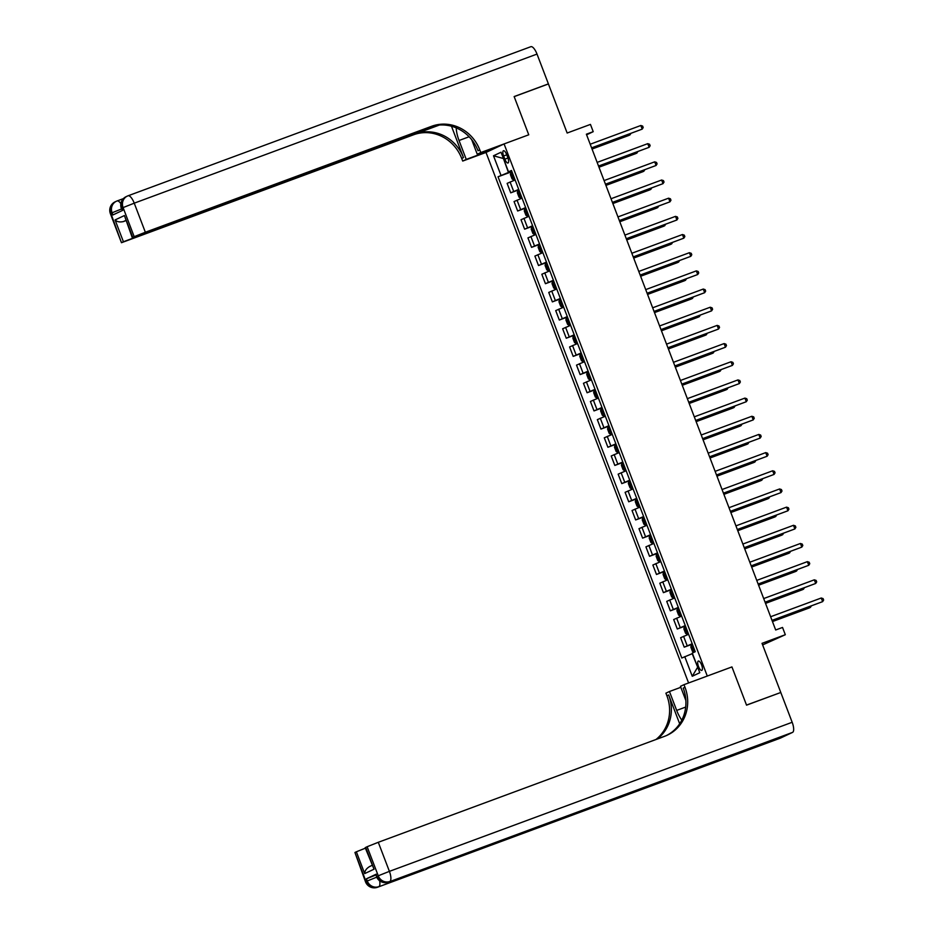 <?xml version="1.0" encoding="UTF-8"?>
<svg xmlns="http://www.w3.org/2000/svg" width="934" height="934" viewBox="0 0 934 934"><rect width="100%" height="100%" fill="white"/><g stroke="black" fill="none" stroke-linecap="round" stroke-linejoin="round"><path stroke-width="1.4" d="M701.621 664.985A4.985 1.728 -110.3 0 0 698.328 661.05A4.985 1.728 -110.3 0 0 698.492 666.467A4.985 1.728 -110.3 0 0 701.784 670.402A4.985 1.728 -110.3 0 0 701.621 664.985M762.634 644.927L785.319 634.711L782.54 627.45L775.687 629.983L586.377 134.204L593.218 131.671L590.451 124.409L567.16 133.025L548.421 83.955L514.167 96.634L528.749 134.8L504.08 143.929L707.283 676.041L731.941 666.923L683.992 684.669L684.996 687.284A38.924 36.508 -115.2 0 1 667.32 735.175A38.924 36.508 -115.2 0 1 664.623 736.307L378.293 842.293L389.396 871.364L792.172 722.286L780.789 692.479L746.546 705.158L731.941 666.923L746.511 705.077L779.937 692.794M504.08 143.929L486.007 152.44L688.591 682.964M503.613 155.978L504.839 159.177A4.822 1.67 -110.3 0 0 508.026 162.995A4.822 1.67 -110.3 0 0 507.863 157.753L506.648 154.554A4.822 1.67 -110.3 0 0 503.449 150.748A4.822 1.67 -110.3 0 0 503.613 155.978L506.742 154.822M503.426 158.511L508.435 172.451L498.044 176.795L681.808 658.026L692.199 653.683L697.745 667.366M500.998 175.394L493.502 155.768L501.033 152.23L508.528 171.856L511.634 170.875M684.762 656.637L692.257 676.263L699.788 672.714L692.292 653.088L695.246 651.699L511.482 170.467L508.528 171.856M785.319 634.711L762.027 643.339L780.766 692.409M586.599 134.8L593.218 131.671M503.438 158.535L493.502 155.768M511.762 171.214L508.435 172.451M498.044 176.795L511.937 171.646M515.101 179.958L507.127 183.379L510.735 192.836L518.872 189.824M692.211 643.736L684.225 647.169L692.363 644.156M684.225 647.169L680.617 637.724L688.603 634.291M685.264 625.57L677.29 629.002L685.428 625.99M677.29 629.002L673.683 619.546L681.657 616.113M678.329 607.392L670.343 610.824L678.481 607.812M670.343 610.824L666.736 601.368L674.722 597.947M671.383 589.214L663.409 592.646L671.546 589.634M663.409 592.646L659.801 583.201L667.775 579.769M664.448 571.048L656.474 574.48L664.611 571.468M656.474 574.48L652.866 565.023L660.84 561.591M657.513 552.87L649.527 556.302L657.664 553.29M649.527 556.302L645.919 546.857L653.893 543.425M650.566 534.703L642.592 538.124L650.729 535.112M642.592 538.124L638.984 528.679L646.958 525.247M643.631 516.525L635.645 519.958L643.783 516.946M635.645 519.958L632.038 510.501L640.024 507.08M636.684 498.347L628.71 501.78L636.848 498.768M628.71 501.78L625.103 492.335L633.077 488.902M629.75 480.181L621.775 483.614L629.913 480.601M621.775 483.614L618.156 474.157L626.142 470.724M622.803 462.003L614.829 465.436L622.966 462.423M614.829 465.436L611.221 455.99L619.195 452.558M615.868 443.837L607.894 447.258L616.031 444.245M607.894 447.258L604.286 437.812L612.26 434.38M608.933 425.659L600.947 429.091L609.085 426.079M600.947 429.091L597.34 419.635L605.325 416.214M601.986 407.481L594.012 410.913L602.15 407.901M594.012 410.913L590.405 401.468L598.379 398.036M595.051 389.315L587.077 392.747L595.215 389.735M587.077 392.747L583.458 383.29L591.444 379.858M588.105 371.137L580.131 374.569L588.268 371.557M580.131 374.569L576.523 365.124L584.497 361.692M581.17 352.97L573.196 356.391L581.333 353.379M573.196 356.391L569.588 346.946L577.562 343.514M574.235 334.792L566.249 338.225L574.387 335.213M566.249 338.225L562.642 328.768L570.627 325.336M567.288 316.614L559.314 320.047L567.452 317.035M559.314 320.047L555.707 310.602L563.681 307.169M560.353 298.448L552.368 301.88L560.505 298.868M552.368 301.88L548.76 292.424L556.746 288.991M553.407 280.27L545.433 283.702L553.57 280.69M545.433 283.702L541.825 274.246L549.799 270.825M546.472 262.092L538.498 265.525L546.635 262.512M538.498 265.525L534.89 256.079L542.864 252.647M539.537 243.926L531.551 247.358L539.689 244.346M531.551 247.358L527.943 237.901L535.918 234.469M532.59 225.748L524.616 229.18L532.754 226.168M524.616 229.18L521.009 219.735L528.983 216.303M525.655 207.582L517.669 211.002L525.807 207.99M517.669 211.002L514.062 201.557L522.048 198.125M518.709 189.404L510.735 192.836M692.257 676.263L697.476 667.495M591.631 147.969L642.207 129.125L591.584 147.864M640.817 125.495L642.65 126.09L643.199 127.549L642.207 129.125L640.817 125.495L590.195 144.233M512.112 172.113L510.816 172.662L510.396 174.576L512.066 178.943L513.56 179.912L514.891 179.386M510.805 172.72L513.56 179.912L514.914 179.445M592.039 149.043L628.769 135.453L629.983 134.881L629.621 133.912M512.404 175.195L513.175 174.915L512.404 175.195L513.07 176.935L513.828 176.619M592.004 148.938L629.983 134.881L630.905 133.434M598.566 166.147L649.142 147.303L598.531 166.042M647.752 143.661L649.585 144.268L650.146 145.727L649.142 147.303L647.752 143.661L597.141 162.399M605.512 184.313L656.088 165.47L605.466 184.208M654.699 161.839L656.532 162.446L657.081 163.894L656.088 165.47L654.699 161.839L604.076 180.577M612.447 202.491L663.023 183.648L612.4 202.386M661.634 180.017L663.467 180.612L664.027 182.072L663.023 183.648L661.634 180.017L611.023 198.744M519.047 190.291L517.751 190.84L517.331 192.754L519 197.121L520.53 198.113L521.826 197.564M520.53 198.113L521.849 197.623M598.974 167.221L635.704 153.631L636.93 153.048L636.556 152.079M520.11 193.058L519.351 193.373L520.016 195.113L520.775 194.797M598.939 167.116L636.93 153.048L637.84 151.6M525.994 208.469L524.698 209.018L524.278 210.932L525.935 215.287L527.476 216.279L528.772 215.731M527.476 216.279L528.796 215.801M605.921 185.399L642.65 171.798L643.865 171.226L643.503 170.257M527.045 211.224L526.286 211.539L526.951 213.291L527.71 212.975M605.874 185.282L643.865 171.226L644.787 169.778M532.929 226.635L531.633 227.184L531.212 229.099L532.882 233.465L534.411 234.457L535.707 233.909M534.411 234.457L535.731 233.967M612.856 203.565L649.585 189.976L650.811 189.404L650.438 188.423M533.232 229.717L533.991 229.425L533.232 229.717L533.898 231.457L534.657 231.142M612.821 203.46L650.811 189.404L651.722 187.956M619.382 220.669L669.97 201.814L619.347 220.552M668.581 198.183L670.402 198.79L670.962 200.238L669.97 201.814L668.581 198.183L617.958 216.922M539.875 244.813L538.579 245.362L538.159 247.276L539.817 251.631L541.346 252.635L542.642 252.087M541.346 252.635L542.666 252.145M619.802 221.743L656.532 208.142L657.746 207.57L657.373 206.601M540.926 247.58L540.167 247.884L540.833 249.635L541.592 249.32M619.756 221.638L657.746 207.57L658.668 206.122M110.364 213.629A9.34 9.34 0 0 1 115.104 201.849A9.34 8.756 64.8 0 0 110.866 213.349L121.467 242.712L110.364 213.629L112.092 212.765L112.921 214.948L122.693 210.348L121.864 208.165L123.09 207.593L134.239 203.168L145.342 232.251L134.192 236.664L123.09 207.593A9.34 8.756 -115.2 0 1 127.328 196.093A9.34 8.756 -115.2 0 1 127.97 195.825A9.34 3.234 -110.3 0 1 128.063 195.79A9.34 9.34 0 0 0 127.328 196.093L126.102 196.677A9.34 8.756 64.8 0 0 121.864 208.165L122.179 210.594M128.156 195.755L530.745 46.735A9.34 3.234 69.7 0 1 530.839 46.7A9.34 3.234 69.7 0 1 537.015 54.079L548.398 83.885L514.144 96.564L528.749 134.8L480.8 152.546L479.796 149.93A38.924 36.508 64.8 0 0 431.671 126.265L145.342 232.251M456.224 127.876A17.512 6.059 -110.3 0 0 459.038 140.497L466.253 159.399L462.715 161.057L461.711 158.441A38.924 36.508 64.8 0 0 413.587 134.776L121.467 242.712M500.542 145.599L477.251 154.215L471.705 139.68M477.251 154.215L480.8 152.546M451.484 126.23L463.474 157.613A38.924 36.508 64.8 0 0 415.35 133.947L439.424 125.028M125.693 220.494L123.405 221.58C119.68 222.362 116.913 221.813 115.092 219.934L124.42 215.544L132.745 237.353L134.192 236.664M132.745 237.353L435.699 125.506M547.569 84.27L548.398 83.885M489.544 150.771L466.253 159.399M486.007 152.44L462.715 161.057M437.334 125.249L123.416 241.743L115.092 219.934M121.969 242.42L123.416 241.743M123.405 221.58L125.763 220.669M479.796 149.93L478.033 150.759A38.924 36.508 64.8 0 0 429.909 127.094L431.671 126.265M124.42 215.544L132.243 237.633M376.192 874.189L376.519 876.652L376.192 874.189L366.42 878.789L375.888 874.995M680.816 687.307L669.456 691.51L676.671 710.412A17.512 6.059 -110.3 0 0 681.82 720.114M669.456 691.51L665.907 693.18L666.911 695.795A38.924 36.508 -115.2 0 1 655.972 739.506M679.672 723.78L668.674 694.966A38.924 36.508 -115.2 0 1 657.291 739.016M683.992 684.669L680.454 686.338L685.883 700.558M792.172 722.286A9.34 3.234 69.7 0 1 792.569 732.384L388.579 882.046A9.34 8.756 64.8 0 1 377.021 876.372L378.247 875.788L367.144 846.718L365.194 847.687L374.032 869.204L364.692 873.594L356.368 851.785L354.932 852.473L366.035 881.544L367.249 880.972L366.42 878.789M356.368 851.785L365.381 848.165M700.278 766.674A9.34 3.234 69.7 0 1 699.379 767.993L377.581 887.23A9.34 8.756 64.8 0 1 366.035 881.544L365.521 881.836L354.932 852.473M792.569 732.384L780.357 738.14A9.34 3.234 69.7 0 1 780.264 738.175A9.34 3.234 69.7 0 1 780.17 738.21M699.379 767.993L709.151 763.382A9.34 3.234 69.7 0 1 709.058 763.428A9.34 3.234 69.7 0 1 708.976 763.452M367.144 846.718L378.293 842.293M684.996 687.284L683.233 688.113A38.924 36.508 -115.2 0 1 666.432 735.572M364.692 873.594C364.739 870.827 366.408 868.468 369.677 866.519M626.329 238.835L676.905 219.992L626.282 238.73M675.515 216.361L677.348 216.957L677.897 218.416L676.905 219.992L675.515 216.361L624.893 235.099M633.264 257.013L683.84 238.17L633.229 256.908M682.45 234.527L684.283 235.135L684.844 236.594L683.84 238.17L682.45 234.527L631.839 253.266M640.21 275.18L690.786 256.336L640.164 275.075M689.397 252.705L691.23 253.312L691.779 254.76L690.786 256.336L689.397 252.705L638.774 271.444M647.145 293.358L697.721 274.514L647.11 293.253M696.332 270.883L698.165 271.479L698.725 272.938L697.721 274.514L696.332 270.883L645.721 289.61M654.08 311.536L704.668 292.692L654.045 311.419M703.279 289.05L705.112 289.657L705.66 291.104L704.668 292.692L703.279 289.05L652.656 307.788M546.81 262.991L545.514 263.54L545.094 265.443L546.764 269.809L548.293 270.802L549.589 270.253M548.293 270.802L549.612 270.311M626.737 239.921L663.467 226.32L664.693 225.748L664.319 224.779M547.861 265.746L547.102 266.062L547.768 267.801L548.527 267.498M626.702 239.804L664.693 225.748L665.603 224.3M553.745 281.157L552.461 281.706L552.029 283.621L553.699 287.987L555.193 288.956L556.524 288.431M552.449 281.753L555.193 288.956L556.547 288.489M633.684 258.088L670.402 244.498L671.628 243.914L671.254 242.945M554.049 284.24L554.819 283.948L554.049 284.24L554.714 285.979L555.473 285.664M633.637 257.982L671.628 243.914L672.538 242.478M560.692 299.335L559.396 299.884L558.976 301.799L560.634 306.154L562.175 307.146L563.471 306.597M562.175 307.146L563.494 306.667M640.619 276.266L677.348 262.664L678.563 262.092L678.201 261.123M561.743 302.091L560.984 302.406L561.649 304.157L562.408 303.842M640.572 276.16L678.563 262.092L679.485 260.644M567.627 317.502L566.331 318.05L565.911 319.965L567.58 324.332L569.075 325.301L570.405 324.775M566.319 318.097L569.075 325.301L570.429 324.834M647.554 294.432L684.283 280.842L685.509 280.27L685.136 279.301M568.689 320.269L567.93 320.584L568.596 322.323L569.355 322.008M647.519 294.327L685.509 280.27L686.42 278.822M574.573 335.68L573.278 336.228L572.857 338.143L574.515 342.509L576.056 343.502L577.34 342.953M576.056 343.502L577.364 343.012M654.5 312.61L691.23 299.02L692.444 298.436L692.071 297.467M574.865 338.75L575.636 338.47L574.865 338.75L575.531 340.501L576.29 340.186M654.454 312.505L692.444 298.436L693.367 296.989M661.027 329.702L711.603 310.859L660.98 329.597M710.214 307.228L712.047 307.835L712.607 309.282L711.603 310.859L710.214 307.228L659.591 325.966M581.508 353.858L580.212 354.406L579.792 356.321L581.462 360.676L582.991 361.668L584.287 361.119M582.991 361.668L584.31 361.178M661.435 330.788L698.165 317.186L699.391 316.614L699.017 315.645M582.559 356.613L581.8 356.928L582.466 358.668L583.225 358.364M661.4 330.671L699.391 316.614L700.302 315.167M667.962 347.88L718.538 329.037L667.927 347.775M717.16 325.394L718.982 326.001L719.542 327.46L718.538 329.037L717.16 325.394L666.537 344.132M588.443 372.024L587.159 372.573L586.727 374.487L588.397 378.854L589.926 379.846L591.222 379.297M589.926 379.846L591.245 379.356M668.382 348.954L705.1 335.364L706.326 334.792L705.952 333.812M589.506 374.791L588.747 375.106L589.412 376.846L590.171 376.53M668.335 348.849L706.326 334.792L707.236 333.345M674.908 366.046L725.484 347.203L674.862 365.941M724.095 343.572L725.928 344.179L726.477 345.627L725.484 347.203L724.095 343.572L673.472 362.31M595.39 390.202L594.094 390.751L593.674 392.665L595.332 397.02L596.873 398.012L598.169 397.464M596.873 398.012L598.192 397.534M675.317 367.132L712.047 353.531L713.261 352.959L712.899 351.99M596.441 392.957L595.682 393.272L596.347 395.024L597.106 394.708M675.27 367.027L713.261 352.959L714.183 351.511M681.843 384.224L732.419 365.381L681.808 384.119M731.03 361.75L732.863 362.345L733.423 363.805L732.419 365.381L731.03 361.75L680.419 380.488M602.325 408.368L601.029 408.917L600.609 410.832L602.278 415.198L603.808 416.19L605.104 415.642M603.808 416.19L605.127 415.7M682.252 385.298L718.982 371.709L720.207 371.137L719.834 370.168M603.387 411.135L602.628 411.45L603.294 413.19L604.053 412.875M682.217 385.193L720.207 371.137L721.118 369.689M688.79 402.402L739.366 383.559L688.743 402.285M737.977 379.916L739.81 380.523L740.358 381.983L739.366 383.559L737.977 379.916L687.354 398.655M609.272 426.546L607.976 427.095L607.555 429.01L609.213 433.376L610.754 434.368L612.039 433.82M610.754 434.368L612.062 433.878M689.199 403.476L725.928 389.887L727.142 389.303L726.78 388.334M610.322 429.313L609.563 429.617L610.229 431.368L610.988 431.053M689.152 403.371L727.142 389.303L728.065 387.855M695.725 420.569L746.301 401.725L695.678 420.463M744.912 398.094L746.745 398.701L747.305 400.149L746.301 401.725L744.912 398.094L694.301 416.833M616.206 444.724L614.911 445.273L614.49 447.188L616.16 451.542L617.654 452.511L618.985 451.986M614.899 445.32L617.654 452.511L619.009 452.056M696.134 421.654L732.863 408.053L734.089 407.481L733.715 406.512M616.498 447.795L617.269 447.514L616.498 447.795L617.176 449.546L617.934 449.231M696.099 421.538L734.089 407.481L735 406.033M702.66 438.747L753.236 419.903L702.625 438.641M751.858 416.272L753.68 416.868L754.24 418.327L753.236 419.903L751.858 416.272L701.236 434.999M709.606 456.924L760.183 438.069L709.56 456.808M758.793 434.438L760.626 435.046L761.175 436.493L760.183 438.069L758.793 434.438L708.17 453.177M716.541 475.091L767.118 456.247L716.506 474.986M765.728 452.616L767.561 453.212L768.122 454.671L767.118 456.247L765.728 452.616L715.117 471.355M723.488 493.269L774.064 474.425L723.441 493.164M772.675 470.783L774.508 471.39L775.057 472.849L774.064 474.425L772.675 470.783L722.052 489.521M730.423 511.435L780.999 492.592L730.376 511.33M779.61 488.961L781.443 489.568L782.003 491.015L780.999 492.592L779.61 488.961L728.999 507.699M737.358 529.613L787.946 510.77L737.323 529.508M786.556 507.139L788.378 507.734L788.938 509.193L787.946 510.77L786.556 507.139L735.934 525.865M744.305 547.791L794.881 528.948L744.258 547.674M793.491 525.305L795.324 525.912L795.873 527.36L794.881 528.948L793.491 525.305L742.869 544.043M751.24 565.957L801.816 547.114L751.205 565.852M800.426 543.483L802.259 544.09L802.82 545.538L801.816 547.114L800.426 543.483L749.815 562.221M758.186 584.135L808.762 565.292L758.139 584.03M807.373 561.649L809.206 562.256L809.755 563.716L808.762 565.292L807.373 561.649L756.75 580.388M765.121 602.302L815.697 583.458L765.086 602.196M814.308 579.827L816.141 580.434L816.701 581.882L815.697 583.458L814.308 579.827L763.697 598.566M772.056 620.48L822.644 601.636L772.021 620.374M821.255 598.005L823.087 598.601L823.636 600.06L822.644 601.636L821.255 598.005L770.632 616.732M623.153 462.89L621.857 463.439L621.425 465.354L623.095 469.72L624.624 470.713L625.92 470.164M624.624 470.713L625.943 470.222M703.08 439.821L739.798 426.231L741.024 425.659L740.65 424.678M623.445 465.973L624.216 465.681L623.445 465.973L624.11 467.712L624.869 467.397M703.033 439.716L741.024 425.659L741.946 424.211M630.088 481.068L628.792 481.617L628.372 483.532L630.041 487.887L631.571 488.891L632.867 488.342M631.571 488.891L632.89 488.4M710.015 457.999L746.745 444.397L747.971 443.825L747.597 442.856M631.139 483.824L630.38 484.139L631.045 485.89L631.804 485.575M709.98 457.893L747.971 443.825L748.881 442.377M637.023 499.235L635.739 499.783L635.307 501.698L636.976 506.065L638.506 507.057L639.802 506.508M638.506 507.057L639.825 506.567M716.95 476.177L753.68 462.575L754.905 462.003L754.532 461.034M637.327 502.317L638.097 502.037L637.327 502.317L637.992 504.056L638.751 503.753M716.915 476.06L754.905 462.003L755.816 460.555M643.97 517.413L642.674 517.961L642.253 519.876L643.911 524.243L645.452 525.235L646.748 524.686M645.452 525.235L646.772 524.745M723.897 494.343L760.626 480.753L761.84 480.169L761.479 479.2M644.262 520.495L645.032 520.203L644.262 520.495L644.927 522.234L645.686 521.919M723.85 494.238L761.84 480.169L762.763 478.733M650.905 535.591L649.609 536.139L649.188 538.054L650.858 542.409L652.387 543.401L653.683 542.852M652.387 543.401L653.707 542.923M730.832 512.521L767.561 498.919L768.787 498.347L768.413 497.378M651.967 538.346L651.208 538.661L651.874 540.412L652.632 540.097M730.797 512.416L768.787 498.347L769.698 496.9M657.851 553.757L656.555 554.306L656.135 556.22L657.793 560.587L659.334 561.579L660.618 561.03M659.334 561.579L660.642 561.089M737.778 530.687L774.508 517.097L775.722 516.525L775.348 515.556M658.902 556.524L658.143 556.839L658.809 558.579L659.567 558.263M737.732 530.582L775.722 516.525L776.644 515.078M664.786 571.935L663.49 572.484L663.07 574.398L664.739 578.753L666.269 579.757L667.565 579.208M666.269 579.757L667.588 579.267M744.713 548.865L781.443 535.275L782.669 534.692L782.295 533.723M665.078 575.005L665.849 574.725L665.078 575.005L665.744 576.757L666.502 576.441M744.678 548.76L782.669 534.692L783.579 533.244M671.721 590.113L670.437 590.662L670.005 592.576L671.674 596.931L673.204 597.923L674.5 597.375M673.204 597.923L674.523 597.433M751.66 567.043L788.378 553.442L789.604 552.87L789.23 551.901M672.784 592.868L672.025 593.183L672.69 594.923L673.449 594.619M751.613 566.926L789.604 552.87L790.514 551.422M678.668 608.279L677.372 608.828L676.952 610.743L678.609 615.109L680.104 616.078L681.446 615.553M677.36 608.875L680.104 616.078L681.47 615.611M758.595 585.209L795.324 571.62L796.539 571.036L796.177 570.067M678.96 611.361L679.73 611.069L678.96 611.361L679.625 613.101L680.384 612.786M758.548 585.104L796.539 571.036L797.461 569.6M685.603 626.457L684.307 627.006L683.886 628.921L685.556 633.275L687.05 634.244L688.381 633.719M684.295 627.053L687.05 634.244L688.405 633.789M765.53 603.387L802.259 589.786L803.485 589.214L803.112 588.245M685.906 629.528L686.677 629.247L685.906 629.528L686.572 631.279L687.331 630.964M765.495 603.282L803.485 589.214L804.396 587.766M693.869 652.341L692.491 651.453L690.833 647.087L691.253 645.172L692.549 644.623M772.476 621.554L809.206 607.964L810.42 607.392L810.047 606.423M693.6 647.39L692.841 647.706L693.507 649.445L694.266 649.13M772.43 621.449L810.42 607.392L811.342 605.944M513.688 191.447L510.081 181.99M520.635 209.613L517.027 200.168M527.57 227.791L523.962 218.334M534.505 245.957L530.897 236.512M541.451 264.135L537.844 254.69M548.386 282.313L544.779 272.856M555.333 300.479L551.725 291.034M562.268 318.657L558.66 309.201M569.215 336.824L565.595 327.379M576.15 355.002L572.542 345.557M583.085 373.18L579.477 363.723M590.031 391.346L586.424 381.901M596.966 409.524L593.359 400.079M603.913 427.702L600.293 418.245M610.848 445.868L607.24 436.423M617.783 464.046L614.175 454.589M624.729 482.213L621.122 472.767M631.664 500.391L628.057 490.945M638.611 518.568L635.003 509.112M645.546 536.735L641.938 527.29M652.481 554.913L648.873 545.456M659.427 573.079L655.82 563.634M666.362 591.257L662.755 581.812M673.309 609.435L669.701 599.978M680.244 627.601L676.636 618.156M687.191 645.779L683.571 636.323M507.968 158.021L504.839 159.177M517.751 190.886L520.495 198.09M520.121 193.081L519.351 193.373M524.686 209.064L527.43 216.256M527.056 211.259L526.286 211.539M531.621 227.231L534.376 234.434M538.568 245.408L541.311 252.6M540.938 247.603L540.167 247.884M463.474 157.613L461.711 158.441M117.159 200.938L123.358 198.638L117.065 200.962A9.34 3.234 -110.3 0 0 116.984 200.997A9.34 8.756 -115.2 0 0 116.33 201.277A9.34 8.756 -115.2 0 0 112.092 212.765L121.56 208.971M415.35 133.947L413.587 134.776M537.015 54.079L134.239 203.168A9.34 3.234 -110.3 0 0 128.063 195.79L530.839 46.7M120.86 203.67A9.34 3.234 -110.3 0 0 117.065 200.962A9.34 9.34 0 0 0 116.33 201.277L115.104 201.849M469.125 136.761L459.038 140.497M668.674 694.966L666.911 695.795M388.369 882.128A9.34 3.234 -110.3 0 0 388.486 882.081A9.34 3.234 -110.3 0 0 388.579 882.046L709.151 763.382M377.371 887.3A9.34 3.234 -110.3 0 0 377.488 887.265A9.34 3.234 -110.3 0 0 377.581 887.23L780.357 738.14M365.708 847.395L374.032 869.204M376.729 877.166L367.249 880.972A9.34 8.756 -115.2 0 0 378.807 886.646A9.34 3.234 -110.3 0 0 379.624 880.785M780.264 738.175L377.488 887.265A9.34 9.34 0 0 1 365.521 881.836L367.377 881.299M389.396 871.364L378.247 875.788A9.34 8.756 -115.2 0 0 389.793 881.474A9.34 3.234 -110.3 0 0 389.396 871.364M709.058 763.428L388.486 882.081A9.34 9.34 0 0 1 376.519 876.652L378.375 876.115M685.696 707.073L676.671 710.412M545.503 263.586L548.258 270.778M547.873 265.781L547.102 266.062M559.384 299.931L562.128 307.123M561.754 302.126L560.984 302.406M568.701 320.292L567.93 320.584M573.266 336.275L576.009 343.478M580.201 354.453L582.956 361.645M582.571 356.648L581.8 356.928M587.147 372.619L589.891 379.823M589.517 374.814L588.747 375.106M594.082 390.797L596.826 397.989M596.452 392.992L595.682 393.272M601.017 408.975L603.773 416.167M603.399 411.158L602.628 411.45M607.964 427.142L610.708 434.345M610.334 429.336L609.563 429.617M621.846 463.486L624.589 470.689M628.78 481.664L631.536 488.856M631.15 483.859L630.38 484.139M635.727 499.842L638.471 507.034M642.662 518.008L645.406 525.212M649.597 536.186L652.352 543.378M651.967 538.381L651.208 538.661M656.544 554.352L659.287 561.556M658.914 556.547L658.143 556.839M663.479 572.53L666.234 579.722M670.425 590.708L673.169 597.9M672.795 592.903L672.025 593.183M691.242 645.219L693.95 652.306M693.612 647.414L692.841 647.706M126.102 196.677A9.34 9.34 0 0 0 121.362 208.457M369.28 866.694L371.966 865.421"/></g></svg>
